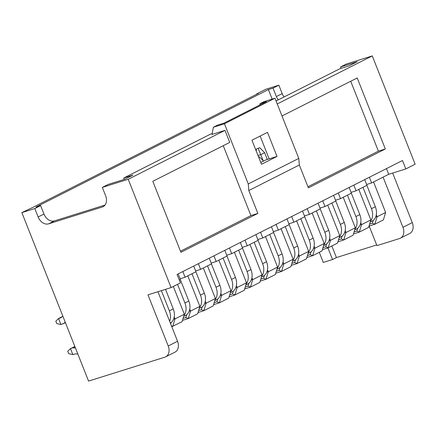 <?xml version="1.0" encoding="UTF-8"?>
<svg xmlns="http://www.w3.org/2000/svg" width="437" height="437" viewBox="0 0 437 437"><rect width="100%" height="100%" fill="white"/><g stroke="black" fill="none" stroke-linecap="round" stroke-linejoin="round"><path stroke-width="0.66" d="M65.441 322.703L60.945 324.533L56.772 323.582L55.821 321.179L58.563 318.513L60.874 317.786L62.857 316.186M62.333 316.607L58.563 318.513L60.945 324.533M65.239 322.2L63.261 323.806M256.311 149.066L259.715 147.701L256.311 149.066L256.262 151.115M263.134 160.641L260.763 154.66L264.653 152.693L267.324 159.45M264.653 152.693L259.715 147.701M258.005 155.523L260.763 154.66L258.163 148.487M165.519 289.343L173.254 308.888A12.984 9.636 63.2 0 1 170.359 323.101M74.967 346.77L70.477 348.6L72.859 354.615L68.685 353.67L67.73 351.266L70.477 348.6L74.853 346.481M161.368 290.643L169.37 310.854A12.984 9.636 63.2 0 1 169.638 321.288M72.788 347.874L75.464 348.021M77.846 354.036L75.169 353.894L72.859 354.615M180.334 279.636L188.8 301.027A12.984 9.636 63.2 0 1 185.414 315.519L183.671 316.399M177.531 284.345L184.917 302.994A12.984 9.636 63.2 0 1 183.933 315.525M195.874 271.781L204.347 293.172A12.984 9.636 63.2 0 1 200.954 307.659L199.217 308.538M191.99 273.742L200.463 295.133A12.984 9.636 63.2 0 1 199.48 307.664M211.421 263.921L219.893 285.312A12.984 9.636 63.2 0 1 216.501 299.798L214.764 300.678M207.537 265.887L216.004 287.278A12.984 9.636 63.2 0 1 215.026 299.809M226.967 256.06L235.434 277.457A12.984 9.636 63.2 0 1 232.047 291.943L230.304 292.823M223.078 258.027L231.55 279.418A12.984 9.636 63.2 0 1 230.567 291.949M242.513 248.205L250.98 269.596A12.984 9.636 63.2 0 1 247.593 284.083L245.851 284.962M238.624 250.166L247.096 271.563A12.984 9.636 63.2 0 1 246.113 284.094M258.054 240.345L266.526 261.736A12.984 9.636 63.2 0 1 263.134 276.228L261.397 277.107M254.17 242.311L262.637 263.702A12.984 9.636 63.2 0 1 261.659 276.233M273.6 232.489L282.073 253.881A12.984 9.636 63.2 0 1 278.68 268.367L276.943 269.247M269.716 234.451L278.183 255.842A12.984 9.636 63.2 0 1 277.2 268.373M289.147 224.629L297.613 246.02A12.984 9.636 63.2 0 1 294.227 260.507L292.484 261.386M258.644 157.134L259.327 156.79L258.6 157.014M285.257 226.595L293.73 247.987A12.984 9.636 63.2 0 1 292.746 260.518M263.566 161.078L259.327 156.79M304.693 216.768L313.16 238.165A12.984 9.636 63.2 0 1 309.767 252.652L308.03 253.531M300.803 218.735L309.276 240.126A12.984 9.636 63.2 0 1 308.293 252.657M320.234 208.913L328.706 230.304A12.984 9.636 63.2 0 1 325.314 244.791L323.577 245.67M316.35 210.874L324.817 232.271A12.984 9.636 63.2 0 1 323.839 244.802M335.78 201.053L344.252 222.444A12.984 9.636 63.2 0 1 340.86 236.936L339.117 237.815M331.896 203.019L340.363 224.41A12.984 9.636 63.2 0 1 339.38 236.941M351.326 193.198L359.793 214.589A12.984 9.636 63.2 0 1 356.406 229.075L354.664 229.955M347.437 195.159L355.909 216.55A12.984 9.636 63.2 0 1 354.926 229.081M366.867 185.337L375.339 206.728A12.984 9.636 63.2 0 1 371.947 221.215L370.21 222.094M362.983 187.304L371.455 208.695A12.984 9.636 63.2 0 1 370.472 221.226M341.095 68.369L340.543 66.97L357.187 61.754L349.026 65.883L339.828 68.762L276.064 100.996M124.305 179.388L123.753 177.996L132.957 175.111L124.796 179.236L108.147 184.452L102.318 187.402L105.65 195.825A9.74 7.227 -116.8 0 1 103.11 206.69A9.74 7.227 -116.8 0 1 102.291 207.023L48.644 223.831L54.472 220.882A9.74 7.227 -116.8 0 1 43.962 214.032L40.63 205.608L36.003 207.056L268.4 89.574L273.021 88.127L278.85 85.177L265.904 89.235L256.579 93.95L256.694 94.245M259.731 105.044L259.982 103.673L263.872 101.712L274.971 98.232L298.793 158.402L299.323 165L308.38 187.866L385.325 148.968L357.215 77.966L281.996 115.985M299.323 165L248.806 190.537L257.857 213.403L180.913 252.302L152.797 181.3L229.747 142.402L224.979 130.368L128.216 179.285L102.318 187.402M48.644 223.831A9.74 7.227 -116.8 0 1 38.134 216.976L34.796 208.553L21.85 212.611L88.558 381.091L164.858 357.182A9.74 7.227 -116.8 0 0 165.683 356.849A9.74 7.227 -116.8 0 0 168.223 345.984L147.974 294.838L171.096 287.595L128.216 179.285M171.096 287.595L180.421 282.881L177.089 274.458L402.488 160.51L405.826 168.933L415.15 164.219L372.269 55.909L346.372 64.026L340.543 66.97M277.233 103.951L372.269 55.909M366.632 184.501L371.614 182.939L388.712 174.297L405.826 168.933M351.091 192.356L356.068 190.8L366.949 185.299L364.698 179.612M335.545 200.217L340.521 198.655L351.403 193.154L349.152 187.473M319.999 208.072L324.981 206.515L335.862 201.015L333.611 195.328M304.452 215.933L309.434 214.37L320.316 208.87L318.065 203.189M288.912 223.793L293.888 222.231L304.769 216.73L302.519 211.049M273.365 231.648L278.342 230.091L289.223 224.591L286.978 218.904M257.819 239.509L262.801 237.947L273.682 232.446L271.432 226.765M242.273 247.364L247.255 245.807L258.136 240.306L255.885 234.62M226.732 255.224L231.708 253.662L242.59 248.161L240.339 242.48M211.186 263.085L216.168 261.523L227.049 256.022L224.798 250.341M195.639 270.94L200.621 269.383L211.503 263.882L209.252 258.196M180.099 278.801L185.075 277.238L195.956 271.738L193.706 266.057M179.339 280.139L180.41 279.598L178.159 273.912M369.167 226.022L376.929 245.621L399.587 238.52A9.74 7.227 -116.8 0 0 400.407 238.187A9.74 7.227 -116.8 0 0 402.952 227.322L383.08 177.143M400.407 238.187L409.737 233.473A9.74 7.227 -116.8 0 0 412.277 222.608L392.661 173.057M319.283 252.329L323.282 262.429L332.53 259.529L336.419 257.568L376.661 244.955M256.579 93.95L258.425 93.371L33.026 207.313L21.85 212.611M34.796 208.553L40.63 205.608M259.982 103.673L266.455 101.646L223.711 123.256L217.238 125.282L213.349 127.249L224.449 123.775L274.971 98.232M248.806 190.537L248.271 183.944L298.793 158.402M174.221 316.972L174.997 318.939L173.631 319.076M171.785 326.712L182.082 321.692L184.327 314.225L174.997 318.939L172.757 326.406L171.446 325.855M170.714 323.997L171.146 322.544M184.327 314.225L173.331 286.464M189.762 309.117L190.543 311.084L189.177 311.215M182.48 320.37L188.298 318.546L197.628 313.832L199.867 306.364L190.543 311.084L188.298 318.546L185.845 317.513L186.692 314.689M183.076 318.382L185.845 317.513M199.867 306.364L187.79 275.867M205.308 301.257L206.089 303.223L204.718 303.354M198.021 312.515L203.844 310.691L213.174 305.976L215.414 298.509L206.089 303.223L203.844 310.691L201.391 309.653L202.238 306.829M198.622 310.521L201.391 309.653M215.414 298.509L203.336 268.007M220.854 293.396L221.63 295.363L220.264 295.499M213.567 304.655L219.39 302.83L228.715 298.116L230.96 290.649L221.63 295.363L219.39 302.83L216.932 301.798L217.784 298.974M214.168 302.661L216.932 301.798M230.96 290.649L218.882 260.146M236.395 285.541L237.176 287.508L235.811 287.639M229.114 296.794L234.937 294.975L244.261 290.255L246.501 282.794L237.176 287.508L234.937 294.975L232.479 293.937L233.325 291.113M229.709 294.806L232.479 293.937M246.501 282.794L234.429 252.291M251.941 277.681L252.723 279.647L251.357 279.784M244.66 288.939L250.477 287.114L259.807 282.4L262.047 274.933L252.723 279.647L250.477 287.114L248.025 286.077L248.872 283.252M245.255 286.945L248.025 286.077M262.047 274.933L249.969 244.43M267.488 269.826L268.263 271.792L266.898 271.923M260.201 281.078L266.024 279.254L275.348 274.54L277.593 267.073L268.263 271.792L266.024 279.254L263.571 278.222L264.418 275.397M260.802 279.09L263.571 278.222M277.593 267.073L265.516 236.575M283.034 261.965L283.81 263.932L282.444 264.063M275.747 273.223L281.57 271.399L290.895 266.685L293.14 259.217L283.81 263.932L281.57 271.399L279.112 270.361L279.964 267.537M276.348 271.23L279.112 270.361M293.14 259.217L281.062 228.715M298.575 254.105L299.356 256.071L297.99 256.208M291.293 265.363L297.111 263.538L306.441 258.824L308.68 251.357L299.356 256.071L297.111 263.538L294.658 262.506L295.505 259.682M291.889 263.369L294.658 262.506M308.68 251.357L296.608 220.854M314.121 246.25L314.902 248.216L313.531 248.347M306.834 257.508L312.657 255.683L321.987 250.964L324.227 243.502L314.902 248.216L312.657 255.683L310.204 254.645L311.051 251.821M307.435 255.514L310.204 254.645M324.227 243.502L312.149 212.999M329.667 238.389L330.443 240.355L329.077 240.492M322.38 249.647L328.203 247.823L337.528 243.109L339.773 235.641L330.443 240.355L328.203 247.823L325.745 246.785L326.597 243.961M322.981 247.653L325.745 246.785M339.773 235.641L327.695 205.139M345.214 230.534L345.989 232.5L344.624 232.631M337.927 241.787L343.75 239.962L353.074 235.248L355.319 227.786L345.989 232.5L343.75 239.962L341.292 238.93L342.138 236.106M338.522 239.798L341.292 238.93M355.319 227.786L343.242 197.284M360.754 222.673L361.536 224.64L360.17 224.771M353.473 233.932L359.29 232.107L368.62 227.393L370.86 219.926L361.536 224.64L359.29 232.107L356.838 231.069L357.684 228.245M354.068 231.938L356.838 231.069M370.86 219.926L358.788 189.423M376.301 214.813L377.082 216.779L375.711 216.916M369.014 226.071L374.837 224.247L383.386 219.926L385.631 212.458L377.082 216.779L374.837 224.247L372.384 223.214L373.231 220.39M369.615 224.077L372.384 223.214M327.93 247.91L332.53 259.529M385.631 212.458L373.553 181.956M260.124 136.065L269.154 158.877L265.915 159.893L260.769 162.493M277.014 156.413L261.473 164.274L251.941 140.206L267.488 132.345L277.014 156.413L269.154 158.877M369.363 177.258L371.614 182.939M353.817 185.113L356.068 190.8M338.271 192.974L340.521 198.655M322.73 200.829L324.981 206.515M307.184 208.689L309.434 214.37M291.637 216.55L293.888 222.231M276.097 224.405L278.342 230.091M260.55 232.266L262.801 237.947M245.004 240.121L247.255 245.807M229.458 247.981L231.708 253.662M213.917 255.842L216.168 261.523M198.371 263.697L200.621 269.383M182.824 271.557L185.075 277.238M386.461 168.611L388.712 174.297M157.932 291.719L177.553 341.27A9.74 7.227 63.2 0 1 175.008 352.135L165.683 356.849M331.836 245.987L336.419 257.568M212.18 133.635L210.416 134.186L123.753 177.996M105.066 205.035L54.472 220.882M272.175 99.106L268.4 89.574M278.287 99.876A9.74 7.227 63.2 0 1 276.359 96.55L282.187 93.6L278.85 85.177M273.021 88.127L276.359 96.55M307.938 186.752L378.387 151.142L385.325 148.968M378.387 151.142L350.714 81.249M223.247 145.685L250.92 215.578L257.857 213.403M250.92 215.578L180.47 251.193M248.271 183.944L224.449 123.775M224.979 130.368L212.032 134.427L213.349 127.249M282.187 93.6A9.74 7.227 -116.8 0 0 284.116 96.927M173.254 308.888L169.37 310.854M188.8 301.027L184.917 302.994M204.347 293.172L200.463 295.133M219.893 285.312L216.004 287.278M235.434 277.457L231.55 279.418M250.98 269.596L247.096 271.563M266.526 261.736L262.637 263.702M282.073 253.881L278.183 255.842M297.613 246.02L293.73 247.987M313.16 238.165L309.276 240.126M328.706 230.304L324.817 232.271M344.252 222.444L340.363 224.41M359.793 214.589L355.909 216.55M375.339 206.728L371.455 208.695M402.952 227.322L412.277 222.608M102.291 207.023L103.864 206.226M38.134 216.976L43.962 214.032M168.223 345.984L177.553 341.27"/></g></svg>
